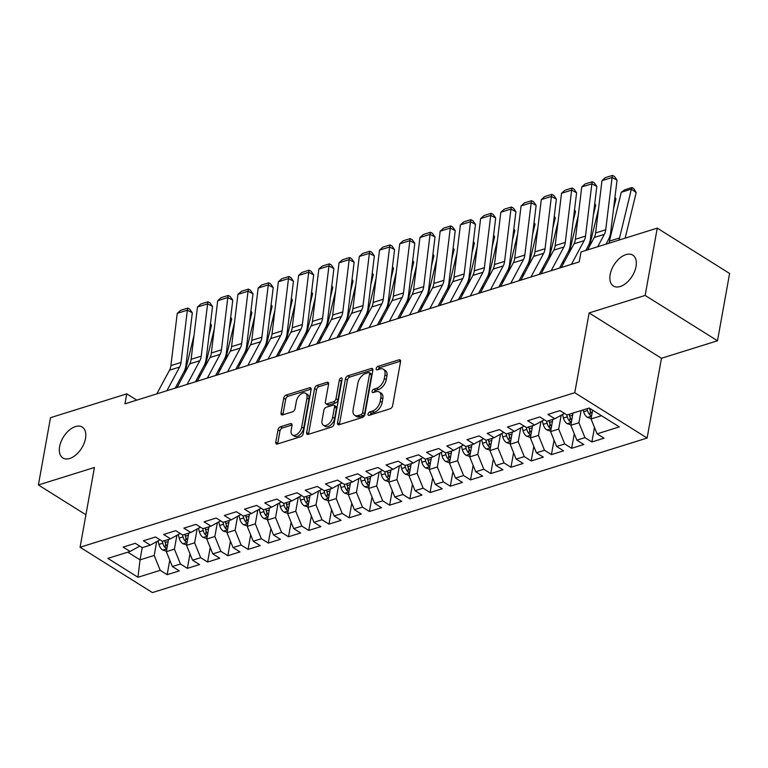 <?xml version="1.0" encoding="UTF-8"?>
<svg xmlns="http://www.w3.org/2000/svg" width="768" height="768" viewBox="0 0 768 768"><rect width="100%" height="100%" fill="white"/><g stroke="black" fill="none" stroke-linecap="round" stroke-linejoin="round"><path stroke-width="1.15" d="M368.016 414.077A1.958 1.152 -57.9 0 0 368.371 415.296A1.958 1.152 -57.9 0 0 369.101 415.354L390.192 408.758A2.794 1.642 -57.9 0 0 392.621 405.696L400.541 361.651A2.794 1.642 -57.9 0 0 400.042 359.904A2.794 1.642 -57.9 0 0 398.995 359.827L377.904 366.413A1.958 1.152 -57.9 0 0 376.205 368.563A1.958 1.152 -57.9 0 0 376.56 369.782A1.958 1.152 -57.9 0 0 377.29 369.84L380.016 368.986A8.947 5.251 -57.9 0 1 383.357 369.235A8.947 5.251 -57.9 0 1 384.96 374.832L384.298 378.499A8.947 5.251 -57.9 0 1 376.541 388.32L373.814 389.174A1.958 1.152 -57.9 0 0 372.115 391.315A1.958 1.152 -57.9 0 0 372.461 392.544A1.958 1.152 -57.9 0 0 373.19 392.592L375.926 391.747A8.947 5.251 -57.9 0 1 379.267 391.987A8.947 5.251 -57.9 0 1 380.87 397.584L380.208 401.261A8.947 5.251 -57.9 0 1 372.442 411.072L369.715 411.926A1.958 1.152 -57.9 0 0 368.016 414.077M85.507 438.499A18.23 10.694 -57.9 0 0 82.253 427.094A18.23 10.694 -57.9 0 0 69.072 430.32A18.23 10.694 -57.9 0 0 59.626 446.592A18.23 10.694 -57.9 0 0 62.89 457.997A18.23 10.694 -57.9 0 0 76.061 454.771A18.23 10.694 -57.9 0 0 85.507 438.499M636.029 266.525A18.23 10.694 -57.9 0 0 632.765 255.12A18.23 10.694 -57.9 0 0 619.594 258.336A18.23 10.694 -57.9 0 0 610.147 274.608A18.23 10.694 -57.9 0 0 613.402 286.013A18.23 10.694 -57.9 0 0 626.582 282.787A18.23 10.694 -57.9 0 0 636.029 266.525M280.435 426.768A2.794 1.642 -57.9 0 0 278.016 429.84L275.789 442.195A2.794 1.642 -57.9 0 0 276.288 443.942A2.794 1.642 -57.9 0 0 277.334 444.019L300.758 436.704A2.794 1.642 -57.9 0 0 303.187 433.632L311.107 389.587A2.794 1.642 -57.9 0 0 310.608 387.84A2.794 1.642 -57.9 0 0 309.562 387.763L286.138 395.078A2.794 1.642 -57.9 0 0 283.718 398.15L281.03 413.078A2.794 1.642 -57.9 0 0 281.53 414.826A2.794 1.642 -57.9 0 0 282.576 414.902L292.598 411.773A2.794 1.642 -57.9 0 0 295.027 408.701L296.352 401.299A7.478 4.387 -57.9 0 1 300.23 394.627A7.478 4.387 -57.9 0 1 305.635 393.302A7.478 4.387 -57.9 0 1 306.979 397.987L301.757 426.979A7.478 4.387 -57.9 0 1 297.888 433.651A7.478 4.387 -57.9 0 1 292.474 434.976A7.478 4.387 -57.9 0 1 291.139 430.291L292.013 425.462A2.794 1.642 -57.9 0 0 291.504 423.715A2.794 1.642 -57.9 0 0 290.467 423.638L280.435 426.768L282.394 427.997A2.794 1.642 -57.9 0 0 279.965 431.059L277.747 443.414A2.794 1.642 -57.9 0 0 277.699 443.904M124.963 403.824L579.216 261.917L581.011 251.952L657.254 228.134L645.149 295.43L589.123 312.941L574.771 392.707L80.074 547.248L94.426 467.482L38.4 484.982L50.506 417.677L126.758 393.859L124.963 403.824M337.526 422.909A2.794 1.642 -57.9 0 0 338.026 424.656A2.794 1.642 -57.9 0 0 339.072 424.733L362.496 417.418A2.794 1.642 -57.9 0 0 364.925 414.346L372.845 370.301A2.794 1.642 -57.9 0 0 372.346 368.554A2.794 1.642 -57.9 0 0 371.309 368.477L347.875 375.792A2.794 1.642 -57.9 0 0 345.456 378.864L337.526 422.909L339.485 424.128A2.794 1.642 -57.9 0 0 339.437 424.618M331.632 427.056L308.208 434.371A2.794 1.642 -57.9 0 1 307.162 434.294A2.794 1.642 -57.9 0 1 306.662 432.547L314.582 388.502A2.794 1.642 -57.9 0 1 317.011 385.44L327.034 382.31A2.794 1.642 -57.9 0 1 328.08 382.387A2.794 1.642 -57.9 0 1 328.579 384.134L325.363 401.99A2.794 1.642 -57.9 0 0 325.862 403.747A2.794 1.642 -57.9 0 0 326.909 403.824L333.562 401.741A2.794 1.642 -57.9 0 0 335.99 398.678L339.331 380.083A1.958 1.152 -57.9 0 1 340.349 378.336A1.958 1.152 -57.9 0 1 341.76 377.99A1.958 1.152 -57.9 0 1 342.115 379.21L334.051 423.994A2.794 1.642 -57.9 0 1 331.632 427.056M574.771 392.707L647.117 438.048L152.419 592.589L80.074 547.248M594.49 427.469L591.878 441.984L604.013 438.192L597.072 433.843L619.325 426.893L589.21 408.029L566.966 414.979L560.026 410.621L547.891 414.413L554.832 418.762L546.739 421.296L539.798 416.947L527.664 420.73L534.605 425.088L526.512 427.613L519.571 423.264L507.437 427.056L514.378 431.405L506.294 433.93L499.354 429.581L487.21 433.373L494.16 437.722L486.067 440.246L479.126 435.898L466.992 439.69L473.933 444.038L465.84 446.563L458.899 442.214L446.765 446.006L453.706 450.355L445.613 452.88L438.672 448.531L426.538 452.323L433.478 456.672L425.395 459.206L418.454 454.848L406.31 458.64L413.261 462.989L405.168 465.523L398.227 461.174L386.093 464.957L393.034 469.315L384.941 471.84L378 467.491L365.866 471.283L372.806 475.632L364.714 478.157L357.773 473.808L345.638 477.6L352.579 481.949L344.496 484.474L337.555 480.125L325.411 483.917L332.362 488.266L324.269 490.79L317.328 486.442L305.194 490.234L312.134 494.582L304.042 497.107L297.101 492.758L284.966 496.55L291.907 500.899L283.814 503.434L276.874 499.075L264.739 502.867L271.68 507.216L263.597 509.75L256.646 505.402L244.512 509.184L251.453 513.542L243.37 516.067L236.429 511.718L224.294 515.51L231.235 519.859L223.142 522.384L216.202 518.035L204.067 521.827L211.008 526.176L202.915 528.701L195.974 524.352L183.84 528.144L190.781 532.493L182.698 535.018L175.747 530.669L163.613 534.461L170.554 538.81L162.47 541.334L155.53 536.986L143.395 540.778L150.336 545.126L142.243 547.661L135.302 543.302L123.168 547.094L130.109 551.443L139.776 546.106M591.878 441.984L584.938 437.635L576.854 440.16L570.826 425.29L573.024 413.078M574.272 433.795L571.661 448.301L583.795 444.509L576.854 440.16M571.661 448.301L564.72 443.952L556.627 446.477L550.598 431.606L552.797 419.405M554.045 440.112L551.434 454.627L563.568 450.835L556.627 446.477M551.434 454.627L544.493 450.269L536.4 452.803L530.371 437.923L532.57 425.722M533.818 446.429L531.206 460.944L543.341 457.152L536.4 452.803M531.206 460.944L524.266 456.595L516.173 459.12L510.154 444.25L512.342 432.038M513.59 452.746L510.979 467.261L523.114 463.469L516.173 459.12M510.979 467.261L504.038 462.912L495.955 465.437L489.926 450.566L492.125 438.355M493.373 459.062L490.762 473.578L502.896 469.786L495.955 465.437M490.762 473.578L483.821 469.229L475.728 471.754L469.699 456.883L471.898 444.672M473.146 465.379L470.534 479.894L482.669 476.102L475.728 471.754M470.534 479.894L463.594 475.546L455.501 478.07L449.472 463.2L451.67 450.989M452.918 471.696L450.307 486.211L462.442 482.419L455.501 478.07M450.307 486.211L443.366 481.862L435.274 484.387L429.254 469.517L431.443 457.306M432.691 478.022L430.08 492.528L442.214 488.746L435.274 484.387M430.08 492.528L423.139 488.179L415.056 490.714L409.027 475.834L411.226 463.632M412.474 484.339L409.862 498.854L421.997 495.062L415.056 490.714M409.862 498.854L402.922 494.496L394.829 497.03L388.8 482.15L390.998 469.949M392.246 490.656L389.635 505.171L401.77 501.379L394.829 497.03M389.635 505.171L382.694 500.822L374.602 503.347L368.573 488.477L370.771 476.266M372.019 496.973L369.408 511.488L381.542 507.696L374.602 503.347M369.408 511.488L362.467 507.139L354.374 509.664L348.355 494.794L350.544 482.582M351.792 503.29L349.181 517.805L361.315 514.013L354.374 509.664M349.181 517.805L342.24 513.456L334.157 515.981L328.128 501.11L330.326 488.899M331.574 509.606L328.963 524.122L341.098 520.33L334.157 515.981M328.963 524.122L322.022 519.773L313.93 522.298L307.901 507.427L310.099 495.216M311.347 515.923L308.736 530.438L320.87 526.646L313.93 522.298M308.736 530.438L301.795 526.09L293.702 528.614L287.674 513.744L289.872 501.542M291.12 522.25L288.509 536.755L300.643 532.973L293.702 528.614M288.509 536.755L281.568 532.406L273.475 534.941L267.456 520.061L269.645 507.859M270.893 528.566L268.282 543.082L280.416 539.29L273.475 534.941M268.282 543.082L261.341 538.723L253.258 541.258L247.229 526.378L249.427 514.176M250.675 534.883L248.064 549.398L260.198 545.606L253.258 541.258M248.064 549.398L241.123 545.05L233.03 547.574L227.002 532.704L229.2 520.493M230.448 541.2L227.837 555.715L239.971 551.923L233.03 547.574M227.837 555.715L220.896 551.366L212.803 553.891L206.774 539.021L208.973 526.81M210.221 547.517L207.61 562.032L219.744 558.24L212.803 553.891M207.61 562.032L200.669 557.683L192.576 560.208L186.557 545.338L188.746 533.126M189.994 553.834L187.382 568.349L199.517 564.557L192.576 560.208M187.382 568.349L180.442 564L172.358 566.525L166.33 551.654L168.528 539.443M169.776 560.16L167.165 574.666L179.299 570.874L172.358 566.525M167.165 574.666L160.224 570.317L137.971 577.267L107.866 558.394L130.109 551.443M159.994 539.789L150.336 545.126M142.234 547.651L140.035 559.872L154.195 555.446L156.643 541.805M160.224 570.317L154.195 555.446M137.971 577.267L140.035 559.872L127.766 552.182M180.221 533.472L170.554 538.81M166.33 551.654L174.413 549.13L176.87 535.478M180.442 564L174.413 549.13M200.448 527.155L190.781 532.493M186.557 545.338L194.64 542.813L197.098 529.162M200.669 557.683L194.64 542.813M220.675 520.838L211.008 526.176M206.774 539.021L214.867 536.496L217.325 522.845M220.896 551.366L214.867 536.496M240.893 514.522L231.235 519.859M227.002 532.704L235.094 530.17L237.542 516.528M241.123 545.05L235.094 530.17M261.12 508.195L251.453 513.542M247.229 526.378L255.312 523.853L257.77 510.211M261.341 538.723L255.312 523.853M281.347 501.878L271.68 507.216M267.456 520.061L275.539 517.536L277.997 503.894M281.568 532.406L275.539 517.536M301.574 495.562L291.907 500.899M287.674 513.744L295.766 511.219L298.224 497.568M301.795 526.09L295.766 511.219M321.792 489.245L312.134 494.582M307.901 507.427L315.994 504.902L318.451 491.251M322.022 519.773L315.994 504.902M342.019 482.928L332.362 488.266M328.128 501.11L336.221 498.586L338.669 484.934M342.24 513.456L336.221 498.586M362.246 476.611L352.579 481.949M348.355 494.794L356.438 492.259L358.896 478.618M362.467 507.139L356.438 492.259M382.474 470.294L372.806 475.632M368.573 488.477L376.666 485.942L379.123 472.301M382.694 500.822L376.666 485.942M402.691 463.968L393.034 469.315M388.8 482.15L396.893 479.626L399.35 465.984M402.922 494.496L396.893 479.626M422.918 457.651L413.261 462.989M409.027 475.834L417.12 473.309L419.568 459.667M423.139 488.179L417.12 473.309M443.146 451.334L433.478 456.672M429.254 469.517L437.338 466.992L439.795 453.341M443.366 481.862L437.338 466.992M463.373 445.018L453.706 450.355M449.472 463.2L457.565 460.675L460.022 447.024M463.594 475.546L457.565 460.675M483.59 438.701L473.933 444.038M469.699 456.883L477.792 454.358L480.25 440.707M483.821 469.229L477.792 454.358M503.818 432.384L494.16 437.722M489.926 450.566L498.019 448.032L500.467 434.39M504.038 462.912L498.019 448.032M524.045 426.058L514.378 431.405M510.154 444.25L518.237 441.715L520.694 428.074M524.266 456.595L518.237 441.715M544.272 419.741L534.605 425.088M530.371 437.923L538.464 435.398L540.922 421.757M544.493 450.269L538.464 435.398M564.49 413.424L554.832 418.762M550.598 431.606L558.691 429.082L561.149 415.44M564.72 443.952L558.691 429.082M570.826 425.29L578.918 422.765L581.107 410.554M584.938 437.635L578.918 422.765M136.781 400.138L126.758 393.859M38.4 484.982L85.92 514.762M589.123 312.941L661.469 358.272L717.494 340.771L645.149 295.43M717.494 340.771L729.6 273.466L657.254 228.134M661.469 358.272L647.117 438.048M597.072 433.843L591.053 418.973L592.637 410.17M591.053 418.973L601.478 415.709M370.032 415.066A1.958 1.152 -57.9 0 1 371.674 413.155L374.4 412.301A8.947 5.251 -57.9 0 0 382.166 402.48L380.208 401.261M379.267 391.987L381.226 393.216A8.947 5.251 -57.9 0 1 382.819 398.813L382.166 402.48M383.357 369.235L385.315 370.464A8.947 5.251 -57.9 0 1 386.918 376.061L386.256 379.728A8.947 5.251 -57.9 0 1 378.499 389.539L375.763 390.394A1.958 1.152 -57.9 0 0 374.122 392.304M400.589 361.162L379.862 367.642A1.958 1.152 -57.9 0 0 378.221 369.552M372.893 369.811L349.834 377.021A2.794 1.642 -57.9 0 0 347.405 380.083L339.485 424.128M360.931 414.672A1.958 1.152 -57.9 0 0 362.63 412.522L369.59 373.862A1.958 1.152 -57.9 0 0 369.235 372.643A1.958 1.152 -57.9 0 0 368.506 372.586L365.626 373.488A8.947 5.251 -57.9 0 0 357.869 383.299L353.107 409.728A8.947 5.251 -57.9 0 0 354.71 415.325A8.947 5.251 -57.9 0 0 358.051 415.565L360.931 414.672L362.89 415.891A1.958 1.152 -57.9 0 0 364.589 413.75L362.63 412.522M369.235 372.643L371.194 373.862A1.958 1.152 -57.9 0 1 371.539 375.091L364.589 413.75M354.71 415.325L356.669 416.544A8.947 5.251 -57.9 0 0 360.01 416.794L358.051 415.565M362.89 415.891L360.01 416.794M328.627 383.645L318.96 386.659A2.794 1.642 -57.9 0 0 316.541 389.731L308.611 433.776A2.794 1.642 -57.9 0 0 308.563 434.266M325.862 403.747L327.821 404.966A2.794 1.642 -57.9 0 0 328.867 405.043L335.52 402.97A2.794 1.642 -57.9 0 0 337.939 399.898L341.29 381.302L339.331 380.083M341.99 379.872A1.958 1.152 -57.9 0 0 341.29 381.302M322.032 420.528A7.478 4.387 -57.9 0 0 323.366 425.213A7.478 4.387 -57.9 0 0 328.771 423.888A7.478 4.387 -57.9 0 0 332.65 417.216L334.493 406.992A2.794 1.642 -57.9 0 0 333.994 405.245A2.794 1.642 -57.9 0 0 332.947 405.168L326.294 407.251A2.794 1.642 -57.9 0 0 323.866 410.314L322.032 420.528M323.366 425.213L325.325 426.432A7.478 4.387 -57.9 0 0 330.73 425.117A7.478 4.387 -57.9 0 0 334.608 418.435L332.65 417.216M333.994 405.245L335.942 406.474A2.794 1.642 -57.9 0 1 336.442 408.221L334.608 418.435M292.061 424.973L282.394 427.997M292.474 434.976L294.432 436.205A7.478 4.387 -57.9 0 0 299.837 434.88A7.478 4.387 -57.9 0 0 303.715 428.208L301.757 426.979M305.635 393.302L307.594 394.531A7.478 4.387 -57.9 0 1 308.928 399.206L303.715 428.208M311.155 389.107L288.096 396.307A2.794 1.642 -57.9 0 0 285.667 399.37L282.979 414.298A2.794 1.642 -57.9 0 0 282.931 414.787M625.142 238.166L636.182 192.595L631.382 189.11L619.546 237.965A21.36 14.275 72.7 0 0 619.152 240.038M591.13 418.502L587.366 417.35A7.546 5.05 -107.3 0 1 583.67 411.715L583.21 409.901M621.274 192.269L624.979 189.715L632.064 187.498L631.382 189.11L621.274 192.269L609.437 241.123A21.36 14.275 72.7 0 0 609.034 243.197M591.965 413.856A7.546 5.05 -107.3 0 1 589.939 409.757L589.555 408.24M587.059 408.701L587.51 410.515A7.546 5.05 72.7 0 0 589.805 414.922L591.648 415.642M589.805 414.922L590.448 411.331A3.85 2.573 -107.3 0 1 589.958 410.064L589.488 408.192M632.064 187.498L633.984 188.899L636.182 192.595M587.587 249.898L594.24 237.504A14.246 9.523 72.7 0 0 595.613 232.934L601.978 180.653L612.086 177.494L612.47 175.411L614.448 176.467L617.04 180.125L610.675 232.406A21.36 14.275 -107.3 0 1 608.611 239.251L605.99 244.147M617.04 180.125L612.086 177.494L605.722 229.776A14.246 9.523 72.7 0 1 604.349 234.336L597.696 246.739M601.978 180.653L605.386 177.619L612.47 175.411M613.546 208.867L615.955 198.912L614.851 198.106M570.912 424.819L567.149 423.667A7.546 5.05 -107.3 0 1 563.443 418.032L562.598 414.672M598.531 208.954L589.459 246.394M571.747 420.182A7.546 5.05 -107.3 0 1 569.722 416.074L569.261 414.259M566.794 414.864L567.293 416.832A7.546 5.05 72.7 0 0 569.578 421.238L571.421 421.958M569.578 421.238L570.221 417.648A3.85 2.573 -107.3 0 1 569.731 416.381L569.203 414.278M614.957 197.232L615.955 198.912M593.318 215.184L595.728 205.229L594.634 204.422M550.685 431.136L546.922 429.984A7.546 5.05 -107.3 0 1 543.226 424.349L542.371 420.989M578.304 215.27L569.242 252.71M551.52 426.499A7.546 5.05 -107.3 0 1 549.494 422.39L549.034 420.576M546.566 421.181L547.066 423.149A7.546 5.05 72.7 0 0 549.35 427.555L551.194 428.285M549.35 427.555L549.994 423.974A3.85 2.573 -107.3 0 1 549.514 422.707L548.976 420.595M594.739 203.558L595.728 205.229M561.293 267.523L574.013 243.821A14.246 9.523 72.7 0 0 575.386 239.251L581.75 186.97L591.869 183.811L592.243 181.728L594.221 182.784L596.822 186.442L590.458 238.723A21.36 14.275 -107.3 0 1 588.394 245.568L585.763 250.464M596.822 186.442L591.869 183.811L585.504 236.093A14.246 9.523 72.7 0 1 584.122 240.662L571.402 264.365M581.75 186.97L585.158 183.946L592.243 181.728M541.066 273.84L553.786 250.138A14.246 9.523 72.7 0 0 555.158 245.578L561.523 193.286L571.642 190.128L572.016 188.045L573.994 189.101L576.595 192.758L570.23 245.04A21.36 14.275 -107.3 0 1 568.166 251.885L559.469 268.09M576.595 192.758L571.642 190.128L565.277 242.419A14.246 9.523 72.7 0 1 563.904 246.979L551.174 270.682M561.523 193.286L564.941 190.262L572.016 188.045M563.242 263.875A14.246 9.523 -107.3 0 1 563.674 260.4L563.741 260.141M573.091 221.501L575.51 211.546L574.406 210.749M530.458 437.453L526.694 436.301A7.546 5.05 -107.3 0 1 522.998 430.666L522.144 427.306M558.086 221.587L549.014 259.027M531.293 432.816A7.546 5.05 -107.3 0 1 529.267 428.707L528.806 426.893M526.339 427.507L526.838 429.466A7.546 5.05 72.7 0 0 529.123 433.872L530.976 434.602M529.123 433.872L529.776 430.291A3.85 2.573 -107.3 0 1 529.286 429.024L528.749 426.912M574.512 209.875L575.51 211.546M543.014 270.202A14.246 9.523 -107.3 0 1 543.446 266.717L543.514 266.458M552.874 227.818L555.283 217.862L554.179 217.066M510.23 443.779L506.467 442.618A7.546 5.05 -107.3 0 1 502.771 436.982L501.926 433.622M537.859 227.904L528.787 265.344M511.066 439.133A7.546 5.05 -107.3 0 1 509.04 435.024L508.579 433.21M506.122 433.824L506.611 435.782A7.546 5.05 72.7 0 0 508.906 440.198L510.749 440.918M508.906 440.198L509.549 436.608A3.85 2.573 -107.3 0 1 509.059 435.341L508.531 433.229M554.285 216.192L555.283 217.862M520.838 280.157L533.558 256.454A14.246 9.523 72.7 0 0 534.941 251.894L541.306 199.603L551.414 196.445L551.789 194.371L553.776 195.418L556.368 199.075L550.003 251.357A21.36 14.275 -107.3 0 1 547.939 258.202L539.242 274.406M556.368 199.075L551.414 196.445L545.05 248.736A14.246 9.523 72.7 0 1 543.677 253.296L530.947 276.998M541.306 199.603L544.714 196.579L551.789 194.371M500.611 286.474L513.341 262.771A14.246 9.523 72.7 0 0 514.714 258.211L521.078 205.93L531.187 202.762L531.562 200.688L533.549 201.734L536.141 205.392L529.776 257.683A21.36 14.275 -107.3 0 1 527.712 264.518L519.014 280.723M536.141 205.392L531.187 202.762L524.822 255.053A14.246 9.523 72.7 0 1 523.45 259.613L510.73 283.315M521.078 205.93L524.486 202.896L531.562 200.688M522.797 276.518A14.246 9.523 -107.3 0 1 523.219 273.043L523.286 272.774M532.646 234.134L535.056 224.179L533.952 223.382M490.013 450.096L486.25 448.934A7.546 5.05 -107.3 0 1 482.544 443.309L481.699 439.939M517.632 234.23L508.56 271.661M490.848 445.45A7.546 5.05 -107.3 0 1 488.813 441.341L488.362 439.526M485.894 440.141L486.394 442.099A7.546 5.05 72.7 0 0 488.678 446.515L490.522 447.235M488.678 446.515L489.322 442.925A3.85 2.573 -107.3 0 1 488.832 441.658L488.304 439.546M534.058 222.509L535.056 224.179M480.394 292.79L493.114 269.088A14.246 9.523 72.7 0 0 494.486 264.528L500.851 212.246L510.97 209.088L511.344 207.005L513.322 208.051L515.923 211.709L509.558 264A21.36 14.275 -107.3 0 1 507.494 270.835L498.797 287.04M515.923 211.709L510.97 209.088L504.605 261.37A14.246 9.523 72.7 0 1 503.222 265.93L490.502 289.632M500.851 212.246L504.259 209.213L511.344 207.005M502.57 282.835A14.246 9.523 -107.3 0 1 503.002 279.36L503.059 279.091M512.419 240.451L514.829 230.496L513.725 229.699M469.786 456.413L466.022 455.261A7.546 5.05 -107.3 0 1 462.326 449.626L461.472 446.266M497.405 240.547L488.342 277.987M470.621 451.766A7.546 5.05 -107.3 0 1 468.595 447.667L468.134 445.853M465.667 446.458L466.166 448.426A7.546 5.05 72.7 0 0 468.451 452.832L470.294 453.552M468.451 452.832L469.094 449.242A3.85 2.573 -107.3 0 1 468.614 447.974L468.077 445.862M513.84 228.826L514.829 230.496M460.166 299.107L472.886 275.405A14.246 9.523 72.7 0 0 474.259 270.845L480.624 218.563L490.742 215.405L491.117 213.322L493.094 214.368L495.696 218.026L489.331 270.317A21.36 14.275 -107.3 0 1 487.267 277.162L478.57 293.366M495.696 218.026L490.742 215.405L484.378 267.686A14.246 9.523 72.7 0 1 483.005 272.246L470.275 295.949M480.624 218.563L484.042 215.53L491.117 213.322M482.342 289.152A14.246 9.523 -107.3 0 1 482.774 285.677L482.842 285.408M492.192 246.778L494.611 236.822L493.507 236.016M449.558 462.73L445.795 461.578A7.546 5.05 -107.3 0 1 442.099 455.942L441.245 452.582M477.187 246.864L468.115 284.304M450.394 458.093A7.546 5.05 -107.3 0 1 448.368 453.984L447.907 452.17M445.44 452.774L445.939 454.742A7.546 5.05 72.7 0 0 448.224 459.149L450.077 459.869M448.224 459.149L448.877 455.558A3.85 2.573 -107.3 0 1 448.387 454.291L447.85 452.189M493.613 235.142L494.611 236.822M462.115 295.469A14.246 9.523 -107.3 0 1 462.547 291.994L462.614 291.725M471.974 253.094L474.384 243.139L473.28 242.333M429.331 469.046L425.568 467.894A7.546 5.05 -107.3 0 1 421.872 462.259L421.027 458.899M456.96 253.181L447.888 290.621M430.166 464.41A7.546 5.05 -107.3 0 1 428.141 460.301L427.68 458.486M425.222 459.091L425.712 461.059A7.546 5.05 72.7 0 0 428.006 465.466L429.85 466.195M428.006 465.466L428.65 461.885A3.85 2.573 -107.3 0 1 428.16 460.608L427.632 458.506M473.386 241.459L474.384 243.139M441.898 301.786A14.246 9.523 -107.3 0 1 442.32 298.31L442.387 298.042M451.747 259.411L454.157 249.456L453.053 248.659M409.114 475.363L405.35 474.211A7.546 5.05 -107.3 0 1 401.645 468.576L400.8 465.216M436.733 259.498L427.661 296.938M409.949 470.726A7.546 5.05 -107.3 0 1 407.914 466.618L407.462 464.803M404.995 465.408L405.494 467.376A7.546 5.05 72.7 0 0 407.779 471.782L409.622 472.512M407.779 471.782L408.422 468.202A3.85 2.573 -107.3 0 1 407.933 466.934L407.405 464.822M453.158 247.786L454.157 249.456M421.67 308.102A14.246 9.523 -107.3 0 1 422.102 304.627L422.16 304.368M431.52 265.728L433.93 255.773L432.826 254.976M388.886 481.69L385.123 480.528A7.546 5.05 -107.3 0 1 381.427 474.893L380.573 471.533M416.506 265.814L407.443 303.254M389.722 477.043A7.546 5.05 -107.3 0 1 387.696 472.934L387.235 471.12M384.768 471.734L385.267 473.693A7.546 5.05 72.7 0 0 387.552 478.099L389.395 478.829M387.552 478.099L388.195 474.518A3.85 2.573 -107.3 0 1 387.715 473.251L387.178 471.139M432.941 254.102L433.93 255.773M401.443 314.429A14.246 9.523 -107.3 0 1 401.875 310.944L401.942 310.685M411.293 272.045L413.712 262.09L412.608 261.293M368.659 488.006L364.896 486.845A7.546 5.05 -107.3 0 1 361.2 481.21L360.346 477.85M396.288 272.131L387.216 309.571M369.494 483.36A7.546 5.05 -107.3 0 1 367.469 479.251L367.008 477.437M364.541 478.051L365.04 480.01A7.546 5.05 72.7 0 0 367.325 484.426L369.178 485.146M367.325 484.426L367.978 480.835A3.85 2.573 -107.3 0 1 367.488 479.568L366.95 477.456M412.714 260.419L413.712 262.09M381.216 320.746A14.246 9.523 -107.3 0 1 381.648 317.27L381.715 317.002M391.075 278.362L393.485 268.406L392.381 267.61M348.432 494.323L344.669 493.171A7.546 5.05 -107.3 0 1 340.973 487.536L340.128 484.166M376.061 278.458L366.989 315.888M349.267 489.677A7.546 5.05 -107.3 0 1 347.242 485.578L346.781 483.763M344.323 484.368L344.813 486.326A7.546 5.05 72.7 0 0 347.107 490.742L348.95 491.462M347.107 490.742L347.75 487.152A3.85 2.573 -107.3 0 1 347.261 485.885L346.733 483.773M392.486 266.736L393.485 268.406M360.998 327.062A14.246 9.523 -107.3 0 1 361.421 323.587L361.488 323.318M370.848 284.688L373.258 274.723L372.154 273.926M328.214 500.64L324.451 499.488A7.546 5.05 -107.3 0 1 320.746 493.853L319.901 490.493M355.834 284.774L346.762 322.214M329.05 495.994A7.546 5.05 -107.3 0 1 327.014 491.894L326.563 490.08M324.096 490.685L324.595 492.653A7.546 5.05 72.7 0 0 326.88 497.059L328.723 497.779M326.88 497.059L327.523 493.469A3.85 2.573 -107.3 0 1 327.034 492.202L326.506 490.099M372.259 273.053L373.258 274.723M340.771 333.379A14.246 9.523 -107.3 0 1 341.203 329.904L341.261 329.635M350.621 291.005L353.03 281.05L351.926 280.243M307.987 506.957L304.224 505.805A7.546 5.05 -107.3 0 1 300.528 500.17L299.674 496.81M335.606 291.091L326.544 328.531M308.822 502.32A7.546 5.05 -107.3 0 1 306.797 498.211L306.336 496.397M303.869 497.002L304.368 498.97A7.546 5.05 72.7 0 0 306.653 503.376L308.496 504.096M306.653 503.376L307.296 499.786A3.85 2.573 -107.3 0 1 306.816 498.518L306.278 496.416M352.042 279.37L353.03 281.05M320.544 339.696A14.246 9.523 -107.3 0 1 320.976 336.221L321.043 335.952M330.394 297.322L332.813 287.366L331.709 286.56M287.76 513.274L283.997 512.122A7.546 5.05 -107.3 0 1 280.301 506.486L279.446 503.126M315.389 297.408L306.317 334.848M288.595 508.637A7.546 5.05 -107.3 0 1 286.57 504.528L286.109 502.714M283.642 503.318L284.141 505.286A7.546 5.05 72.7 0 0 286.426 509.693L288.278 510.422M286.426 509.693L287.078 506.112A3.85 2.573 -107.3 0 1 286.589 504.835L286.051 502.733M331.814 285.696L332.813 287.366M439.939 305.434L452.659 281.731A14.246 9.523 72.7 0 0 454.042 277.162L460.406 224.88L470.515 221.722L470.89 219.638L472.877 220.694L475.469 224.352L469.104 276.634A21.36 14.275 -107.3 0 1 467.04 283.478L458.342 299.683M475.469 224.352L470.515 221.722L464.15 274.003A14.246 9.523 72.7 0 1 462.778 278.563L450.048 302.275M460.406 224.88L463.814 221.856L470.89 219.638M419.712 311.75L432.442 288.048A14.246 9.523 72.7 0 0 433.814 283.488L440.179 231.197L450.288 228.038L450.662 225.955L452.65 227.011L455.242 230.669L448.877 282.95A21.36 14.275 -107.3 0 1 446.813 289.795L438.115 306M455.242 230.669L450.288 228.038L443.923 280.32A14.246 9.523 72.7 0 1 442.55 284.89L429.83 308.592M440.179 231.197L443.587 228.173L450.662 225.955M399.494 318.067L412.214 294.365A14.246 9.523 72.7 0 0 413.587 289.805L419.952 237.514L430.07 234.355L430.445 232.272L432.422 233.328L435.024 236.986L428.659 289.267A21.36 14.275 -107.3 0 1 426.595 296.112L417.898 312.317M435.024 236.986L430.07 234.355L423.706 286.646A14.246 9.523 72.7 0 1 422.323 291.206L409.603 314.909M419.952 237.514L423.36 234.49L430.445 232.272M379.267 324.384L391.987 300.682A14.246 9.523 72.7 0 0 393.36 296.122L399.725 243.83L409.843 240.672L410.218 238.598L412.195 239.645L414.797 243.302L408.432 295.584A21.36 14.275 -107.3 0 1 406.368 302.429L397.67 318.634M414.797 243.302L409.843 240.672L403.478 292.963A14.246 9.523 72.7 0 1 402.106 297.523L389.376 321.226M399.725 243.83L403.142 240.806L410.218 238.598M359.04 330.701L371.76 306.998A14.246 9.523 72.7 0 0 373.142 302.438L379.507 250.157L389.616 246.989L389.99 244.915L391.978 245.962L394.57 249.619L388.205 301.91A21.36 14.275 -107.3 0 1 386.141 308.746L377.443 324.95M394.57 249.619L389.616 246.989L383.251 299.28A14.246 9.523 72.7 0 1 381.878 303.84L369.149 327.542M379.507 250.157L382.915 247.123L389.99 244.915M338.813 337.018L351.542 313.315A14.246 9.523 72.7 0 0 352.915 308.755L359.28 256.474L369.389 253.315L369.763 251.232L371.75 252.278L374.342 255.936L367.978 308.227A21.36 14.275 -107.3 0 1 365.914 315.062L357.216 331.267M374.342 255.936L369.389 253.315L363.024 305.597A14.246 9.523 72.7 0 1 361.651 310.157L348.931 333.859M359.28 256.474L362.688 253.44L369.763 251.232M318.595 343.334L331.315 319.632A14.246 9.523 72.7 0 0 332.688 315.072L339.053 262.79L349.171 259.632L349.546 257.549L351.523 258.605L354.125 262.253L347.76 314.544A21.36 14.275 -107.3 0 1 345.696 321.389L336.998 337.594M354.125 262.253L349.171 259.632L342.806 311.914A14.246 9.523 72.7 0 1 341.424 316.474L328.704 340.176M339.053 262.79L342.461 259.757L349.546 257.549M298.368 349.661L311.088 325.958A14.246 9.523 72.7 0 0 312.461 321.389L318.826 269.107L328.944 265.949L329.318 263.866L331.296 264.922L333.898 268.579L327.533 320.861A21.36 14.275 -107.3 0 1 325.469 327.706L316.771 343.91M333.898 268.579L328.944 265.949L322.579 318.23A14.246 9.523 72.7 0 1 321.206 322.79L308.477 346.502M318.826 269.107L322.243 266.083L329.318 263.866M278.141 355.978L290.861 332.275A14.246 9.523 72.7 0 0 292.243 327.715L298.608 275.424L308.717 272.266L309.091 270.182L311.078 271.238L313.67 274.896L307.306 327.178A21.36 14.275 -107.3 0 1 305.242 334.022L296.544 350.227M313.67 274.896L308.717 272.266L302.352 324.547A14.246 9.523 72.7 0 1 300.979 329.117L288.25 352.819M298.608 275.424L302.016 272.4L309.091 270.182M300.317 346.013A14.246 9.523 -107.3 0 1 300.749 342.538L300.816 342.269M310.176 303.638L312.586 293.683L311.482 292.886M267.533 519.59L263.77 518.438A7.546 5.05 -107.3 0 1 260.074 512.803L259.229 509.443M295.162 303.725L286.09 341.165M268.368 514.954A7.546 5.05 -107.3 0 1 266.342 510.845L265.882 509.03M263.424 509.635L263.914 511.603A7.546 5.05 72.7 0 0 266.208 516.01L268.051 516.739M266.208 516.01L266.851 512.429A3.85 2.573 -107.3 0 1 266.362 511.162L265.824 509.05M311.587 292.013L312.586 293.683M257.914 362.294L270.643 338.592A14.246 9.523 72.7 0 0 272.016 334.032L278.381 281.741L288.49 278.582L288.864 276.499L290.851 277.555L293.443 281.213L287.078 333.494A21.36 14.275 -107.3 0 1 285.014 340.339L276.317 356.544M293.443 281.213L288.49 278.582L282.125 330.874A14.246 9.523 72.7 0 1 280.752 335.434L268.032 359.136M278.381 281.741L281.789 278.717L288.864 276.499M280.099 352.339A14.246 9.523 -107.3 0 1 280.522 348.854L280.589 348.595M289.949 309.955L292.358 300L291.254 299.203M247.315 525.917L243.552 524.755A7.546 5.05 -107.3 0 1 239.846 519.12L239.002 515.76M274.934 310.042L265.862 347.482M248.15 521.27A7.546 5.05 -107.3 0 1 246.115 517.162L245.664 515.347M243.197 515.962L243.696 517.92A7.546 5.05 72.7 0 0 245.981 522.326L247.824 523.056M245.981 522.326L246.624 518.746A3.85 2.573 -107.3 0 1 246.134 517.478L245.606 515.366M291.36 298.33L292.358 300M237.696 368.611L250.416 344.909A14.246 9.523 72.7 0 0 251.789 340.349L258.154 288.058L268.272 284.899L268.646 282.826L270.624 283.872L273.226 287.53L266.861 339.811A21.36 14.275 -107.3 0 1 264.797 346.656L256.099 362.861M273.226 287.53L268.272 284.899L261.907 337.19A14.246 9.523 72.7 0 1 260.525 341.75L247.805 365.453M258.154 288.058L261.562 285.034L268.646 282.826M259.872 358.656A14.246 9.523 -107.3 0 1 260.304 355.181L260.362 354.912M269.722 316.272L272.131 306.317L271.027 305.52M227.088 532.234L223.325 531.072A7.546 5.05 -107.3 0 1 219.629 525.437L218.774 522.077M254.707 316.358L245.645 353.798M227.923 527.587A7.546 5.05 -107.3 0 1 225.898 523.478L225.437 521.664M222.97 522.278L223.469 524.237A7.546 5.05 72.7 0 0 225.754 528.653L227.597 529.373M225.754 528.653L226.397 525.062A3.85 2.573 -107.3 0 1 225.917 523.795L225.379 521.683M271.142 304.646L272.131 306.317M217.469 374.928L230.189 351.226A14.246 9.523 72.7 0 0 231.562 346.666L237.926 294.384L248.045 291.216L248.419 289.142L250.397 290.189L252.998 293.846L246.634 346.138A21.36 14.275 -107.3 0 1 244.57 352.973L235.872 369.178M252.998 293.846L248.045 291.216L241.68 343.507A14.246 9.523 72.7 0 1 240.307 348.067L227.578 371.77M237.926 294.384L241.344 291.35L248.419 289.142M239.645 364.973A14.246 9.523 -107.3 0 1 240.077 361.498L240.134 361.229M249.494 322.589L251.914 312.634L250.81 311.837M206.861 538.55L203.098 537.398A7.546 5.05 -107.3 0 1 199.402 531.763L198.547 528.394M234.49 322.685L225.418 360.115M207.696 533.904A7.546 5.05 -107.3 0 1 205.67 529.805L205.21 527.99M202.742 528.595L203.242 530.563A7.546 5.05 72.7 0 0 205.526 534.97L207.379 535.69M205.526 534.97L206.179 531.379A3.85 2.573 -107.3 0 1 205.69 530.112L205.152 528M250.915 310.963L251.914 312.634M197.242 381.245L209.962 357.542A14.246 9.523 72.7 0 0 211.344 352.982L217.709 300.701L227.818 297.542L228.192 295.459L230.179 296.506L232.771 300.163L226.406 352.454A21.36 14.275 -107.3 0 1 224.342 359.299L215.645 375.494M232.771 300.163L227.818 297.542L221.453 349.824A14.246 9.523 72.7 0 1 220.08 354.384L207.35 378.086M217.709 300.701L221.117 297.667L228.192 295.459M219.418 371.29A14.246 9.523 -107.3 0 1 219.85 367.814L219.917 367.546M229.277 328.915L231.686 318.95L230.582 318.154M186.634 544.867L182.87 543.715A7.546 5.05 -107.3 0 1 179.174 538.08L178.33 534.72M214.262 329.002L205.19 366.442M187.469 540.221A7.546 5.05 -107.3 0 1 185.443 536.122L184.982 534.307M182.525 534.912L183.014 536.88A7.546 5.05 72.7 0 0 185.309 541.286L187.152 542.006M185.309 541.286L185.952 537.696A3.85 2.573 -107.3 0 1 185.462 536.429L184.925 534.326M230.688 317.28L231.686 318.95M177.014 387.562L189.744 363.859A14.246 9.523 72.7 0 0 191.117 359.299L197.482 307.018L207.59 303.859L207.965 301.776L209.952 302.832L212.544 306.48L206.179 358.771A21.36 14.275 -107.3 0 1 204.115 365.616L195.418 381.821M212.544 306.48L207.59 303.859L201.226 356.141A14.246 9.523 72.7 0 1 199.853 360.701L187.133 384.403M197.482 307.018L200.89 303.984L207.965 301.776M199.2 377.606A14.246 9.523 -107.3 0 1 199.622 374.131L199.69 373.862M209.05 335.232L211.459 325.277L210.355 324.47M166.416 551.184L162.653 550.032A7.546 5.05 -107.3 0 1 158.947 544.397L158.102 541.037M194.035 335.318L184.963 372.758M167.251 546.547A7.546 5.05 -107.3 0 1 165.216 542.438L164.765 540.624M162.298 541.229L162.797 543.197A7.546 5.05 72.7 0 0 165.082 547.603L166.925 548.323M165.082 547.603L165.725 544.013A3.85 2.573 -107.3 0 1 165.235 542.746L164.707 540.643M210.461 323.597L211.459 325.277M156.797 393.888L169.517 370.186A14.246 9.523 72.7 0 0 170.89 365.616L177.254 313.334L187.373 310.176L187.747 308.093L189.725 309.149L192.326 312.806L185.962 365.088A21.36 14.275 -107.3 0 1 183.898 371.933L175.2 388.138M192.326 312.806L187.373 310.176L181.008 362.458A14.246 9.523 72.7 0 1 179.626 367.027L166.906 390.73M177.254 313.334L180.662 310.31L187.747 308.093M374.4 412.301L372.442 411.072M382.819 398.813L380.87 397.584M375.763 390.394L373.814 389.174M378.499 389.539L376.541 388.32M386.256 379.728L384.298 378.499M386.918 376.061L384.96 374.832M379.862 367.642L377.904 366.413M400.57 360.806L398.995 359.827M371.674 413.155L369.715 411.926M347.405 380.083L345.456 378.864M349.834 377.021L347.875 375.792M372.874 369.456L371.309 368.477M371.539 375.091L369.59 373.862M308.611 433.776L306.662 432.547M316.541 389.731L314.582 388.502M318.96 386.659L317.011 385.44M328.608 383.29L327.034 382.31M328.867 405.043L326.909 403.824M335.52 402.97L333.562 401.741M337.939 399.898L335.99 398.678M336.442 408.221L334.493 406.992M292.032 424.618L290.467 423.638M308.928 399.206L306.979 397.987M282.979 414.298L281.03 413.078M285.667 399.37L283.718 398.15M288.096 396.307L286.138 395.078M311.136 388.752L309.562 387.763M277.747 443.414L275.789 442.195M279.965 431.059L278.016 429.84M587.52 417.398L591.562 416.131M589.939 409.757L591.293 409.334M583.67 411.715L587.51 410.515M619.546 237.965L609.437 241.123M594.24 237.504L604.349 234.336M595.613 232.934L605.722 229.776M567.293 423.715L571.334 422.448M569.722 416.074L572.65 415.162M563.443 418.032L567.293 416.832M547.066 430.032L551.107 428.765M549.494 422.39L552.422 421.478M543.226 424.349L547.066 423.149M574.013 243.821L584.122 240.662M575.386 239.251L585.504 236.093M553.786 250.138L563.904 246.979M555.158 245.578L565.277 242.419M526.848 436.349L530.89 435.091M529.267 428.707L532.195 427.795M522.998 430.666L526.838 429.466M506.621 442.666L510.662 441.408M509.04 435.024L511.978 434.112M502.771 436.982L506.611 435.782M533.558 256.454L543.677 253.296M534.941 251.894L545.05 248.736M513.341 262.771L523.45 259.613M514.714 258.211L524.822 255.053M486.394 448.982L490.435 447.725M488.813 441.341L491.75 440.429M482.544 443.309L486.394 442.099M493.114 269.088L503.222 265.93M494.486 264.528L504.605 261.37M466.166 455.299L470.208 454.042M468.595 447.667L471.523 446.746M462.326 449.626L466.166 448.426M472.886 275.405L483.005 272.246M474.259 270.845L484.378 267.686M445.949 461.626L449.99 460.358M448.368 453.984L451.296 453.062M442.099 455.942L445.939 454.742M425.722 467.942L429.763 466.675M428.141 460.301L431.078 459.389M421.872 462.259L425.712 461.059M405.494 474.259L409.536 472.992M407.914 466.618L410.851 465.706M401.645 468.576L405.494 467.376M385.267 480.576L389.309 479.318M387.696 472.934L390.624 472.022M381.427 474.893L385.267 473.693M365.05 486.893L369.091 485.635M367.469 479.251L370.397 478.339M361.2 481.21L365.04 480.01M344.822 493.21L348.864 491.952M347.242 485.578L350.17 484.656M340.973 487.536L344.813 486.326M324.595 499.536L328.637 498.269M327.014 491.894L329.952 490.973M320.746 493.853L324.595 492.653M304.368 505.853L308.41 504.586M306.797 498.211L309.725 497.29M300.528 500.17L304.368 498.97M284.15 512.17L288.192 510.902M286.57 504.528L289.498 503.616M280.301 506.486L284.141 505.286M452.659 281.731L462.778 278.563M454.042 277.162L464.15 274.003M432.442 288.048L442.55 284.89M433.814 283.488L443.923 280.32M412.214 294.365L422.323 291.206M413.587 289.805L423.706 286.646M391.987 300.682L402.106 297.523M393.36 296.122L403.478 292.963M371.76 306.998L381.878 303.84M373.142 302.438L383.251 299.28M351.542 313.315L361.651 310.157M352.915 308.755L363.024 305.597M331.315 319.632L341.424 316.474M332.688 315.072L342.806 311.914M311.088 325.958L321.206 322.79M312.461 321.389L322.579 318.23M290.861 332.275L300.979 329.117M292.243 327.715L302.352 324.547M263.923 518.486L267.965 517.219M266.342 510.845L269.27 509.933M260.074 512.803L263.914 511.603M270.643 338.592L280.752 335.434M272.016 334.032L282.125 330.874M243.696 524.803L247.738 523.546M246.115 517.162L249.053 516.25M239.846 519.12L243.696 517.92M250.416 344.909L260.525 341.75M251.789 340.349L261.907 337.19M223.469 531.12L227.51 529.862M225.898 523.478L228.826 522.566M219.629 525.437L223.469 524.237M230.189 351.226L240.307 348.067M231.562 346.666L241.68 343.507M203.251 537.437L207.293 536.179M205.67 529.805L208.598 528.883M199.402 531.763L203.242 530.563M209.962 357.542L220.08 354.384M211.344 352.982L221.453 349.824M183.024 543.763L187.066 542.496M185.443 536.122L188.371 535.2M179.174 538.08L183.014 536.88M189.744 363.859L199.853 360.701M191.117 359.299L201.226 356.141M162.797 550.08L166.838 548.813M165.216 542.438L168.154 541.517M158.947 544.397L162.797 543.197M169.517 370.186L179.626 367.027M170.89 365.616L181.008 362.458"/></g></svg>
